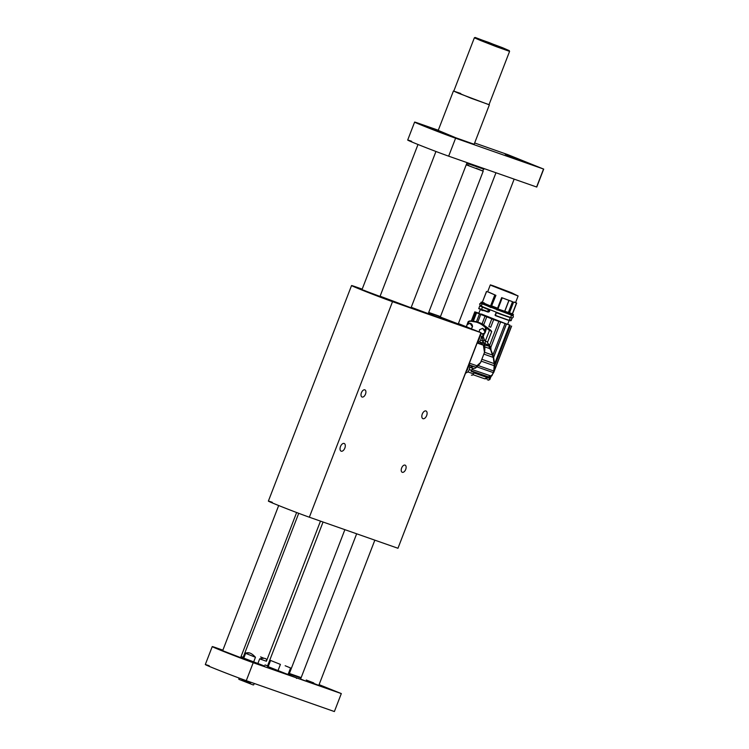 <?xml version="1.0" encoding="UTF-8"?>
<svg xmlns="http://www.w3.org/2000/svg" width="749" height="749" viewBox="0 0 749 749"><rect width="100%" height="100%" fill="white"/><g stroke="black" fill="none" stroke-linecap="round" stroke-linejoin="round"><path stroke-width="1.12" d="M383.544 298.214L355.681 287.251L383.544 298.214M362.076 289.423L355.681 287.251L362.076 289.423M458.341 323.774L471.13 329.111L411.164 307.502L436.723 317.07M428.662 312.539L438.951 316.172M411.051 307.792L380.099 296.201M458.416 323.577L480.97 332.678L392.523 301.669A24.071 0.506 -158.9 0 1 367.263 292.138A24.071 0.506 -158.9 0 1 351.553 285.556A24.071 0.506 -158.9 0 1 355.485 286.773L362.188 289.123M428.7 312.436L440.478 316.565M480.97 332.678L397.962 548.268L309.346 517.213A24.071 0.506 -158.9 0 1 284.096 507.682A24.071 0.506 -158.9 0 1 268.376 501.1A24.071 0.506 -158.9 0 1 272.318 502.317M405.05 465.12A3.848 2.153 -68.1 0 1 405.106 465.138A3.848 2.153 -68.1 0 1 405.668 469.511A3.848 2.153 -68.1 0 1 402.232 472.282A3.848 2.153 -68.1 0 1 401.651 467.956A3.848 2.153 -68.1 0 1 405.05 465.12M364.847 389.845A3.848 2.153 -68.1 0 1 364.894 389.864A3.848 2.153 -68.1 0 1 365.456 394.236A3.848 2.153 -68.1 0 1 362.02 397.007A3.848 2.153 -68.1 0 1 361.439 392.682A3.848 2.153 -68.1 0 1 364.847 389.845M422.97 418.682A4.138 2.313 111.9 0 0 426.63 415.639A4.138 2.313 111.9 0 0 426.003 410.986A4.138 2.313 111.9 0 0 422.314 413.963A4.138 2.313 111.9 0 0 422.913 418.663A4.138 2.313 111.9 0 0 422.97 418.682M341.179 451.188A4.138 2.313 111.9 0 0 344.83 448.136A4.138 2.313 111.9 0 0 344.212 443.483A4.138 2.313 111.9 0 0 340.514 446.46A4.138 2.313 111.9 0 0 341.123 451.16A4.138 2.313 111.9 0 0 341.179 451.188M360.587 288.974L358.378 288.299L360.587 288.974M380.015 296.426L358.378 288.299L380.015 296.426M363.546 290.172L379.94 296.613L363.546 290.172M515.106 294.591L491.175 285.191L515.106 294.591M512.784 293.43L493.788 286.184L512.784 293.43M505.687 290.94L502.448 289.732L505.687 290.94M497.579 287.55L494.349 286.343L497.579 287.55M497.673 287.719L494.443 286.511L497.673 287.719M510.612 292.793L507.382 291.586L510.612 292.793M512.99 293.552L508.206 291.773L512.99 293.552M506.811 291.258L501.24 289.067L506.811 291.258M502.785 289.451L498.001 287.663L502.785 289.451M504.77 311.378L509.002 300.424L501.858 297.709L497.561 308.841L509.395 313.016L513.627 302.062L515.555 302.633L514.394 302.053M488.882 292.204L495.922 295.368L490.885 307.624M501.858 297.709L512.522 301.669L508.29 312.633M513.627 302.062L516.492 303.045L512.269 314.009L509.395 313.016M509.002 300.424L512.522 301.669M501.849 297.69L497.767 308.27L491.625 305.873L491.531 306.538L497.345 308.813L501.671 297.615M491.625 305.873L495.922 295.368M495.707 295.293L487.665 291.782M515.602 302.512L516.492 303.045M497.064 310.039L497.813 308.738M491.344 306.397L490.707 307.558M486.607 291.511L482.272 302.381L490.941 306.257L495.239 295.115M482.44 307.212L481.588 309.403M483.891 303.439L480.849 302.868L489.649 306.603L490.146 305.976L490.941 306.257M486.382 311.294L482.946 310.311M497.392 309.814L513.187 315.348L511.389 314.009M483.845 304.01C478.883 302.324 480.821 303.261 489.659 306.818L490.483 307.109M490.024 309.852L489.378 311.537L487.964 312.052L486.981 311.303L487.936 311.032L488.47 309.665L479.669 305.92L478.77 308.7L486.981 311.303C478.396 308.204 476.561 307.67 481.476 309.712M478.686 308.457L479.837 309.009M487.805 311.153L488.685 309.749L489.677 309.683M496.213 312.239L495.445 315.488L508.056 320.179L495.342 315.61L496.053 312.202M485.53 310.994L487.964 312.052C480.137 309.262 478.414 308.803 482.805 310.657M511.342 315.001L497.383 309.843M482.29 303.663L490.764 307.418M488.226 312.061L487.065 311.312M487.168 311.518L488.123 311.856M489.509 310.039L488.957 311.902M495.342 315.61L495.023 314.87M495.426 315.441L495.201 314.945L495.426 315.441M509.938 317.782L509.695 319.542C511.923 320.741 511.614 320.956 508.777 320.197L495.445 315.488L496.372 312.305M489.378 311.537L487.936 311.032M507.682 324.251A135.092 2.827 -158.9 0 1 509.966 325.169L493.666 319.608L476.579 312.764L474.8 311.865L478.929 313.194M506.352 324.364L493.638 357.32L494.827 365.596L493.731 372.44L511.623 326.087L493.685 372.562M495.229 315.273L508.562 320.319C511.361 321.068 511.67 320.844 509.46 319.664M494.724 363.499L509.414 325.441M494.827 365.596L510.209 325.712M494.265 370.755L511.511 326.087M504.948 323.858L492.964 354.914L494.359 362.638L493.731 372.44L490.267 377.515L489.846 379.574L491.007 376.522L489.846 379.574L489.2 379.724M490.061 377.908L490.651 376.878M491.297 375.773L490.015 378.479M489.958 378.123L489.593 379.134L489.958 378.123M471.29 320.965L474.8 311.865M474.819 311.921L471.327 320.975M491.129 331.264L491.719 331.489L487.449 342.546M489.556 345.476L490.895 347.555L489.49 346.263L487.505 342.714L489.556 345.476L498.787 321.555M493.666 319.608L490.726 327.238L488.854 326.517L491.803 318.887M486.738 316.902L483.798 324.542L482.075 323.858L485.024 316.228M480.746 314.505L477.806 322.136L476.495 321.602L479.444 313.971M476.579 312.764L473.63 320.394L472.909 320.076L475.858 312.445M473.63 320.394L472.909 320.076M477.806 322.136L476.495 321.602M482.075 323.858L483.798 324.542M488.854 326.517L490.726 327.238M490.81 347.414L500.529 322.22M490.895 347.555L490.867 349.755L492.964 354.914M509.695 319.542L511.164 320.581L508.206 320.038M495.417 315.067L496.381 312.539L509.975 317.22M491.241 376.41L490.632 376.195A19.259 15.963 109.3 0 1 491.007 376.026L491.466 376.185M491.981 375.277L491.007 376.026A19.736 16.356 109.3 0 0 492.074 375.511L493.834 371.036L494.424 365.784L493.254 357.404L490.333 348.828L484.818 346.899M493.151 357.198A37.441 21.384 -130.1 0 0 490.689 349.877L491.044 349.306M490.071 377.365L489.088 377.028A3.08 2.556 109.3 0 1 490.632 376.195L490.857 375.811M487.749 377.599L489.528 378.357L488.76 380.183A5.777 4.784 -70.7 0 1 488.198 380.033L487.702 379.865A134.801 111.732 -70.7 0 0 488.198 380.033L487.702 379.865A134.801 111.732 -70.7 0 0 488.198 380.033L489.846 379.574M487.505 342.714L487.224 341.769L485.333 341.104L484.331 339.672L482.871 342.134A19.736 16.356 109.3 0 1 483.039 342.63M491.719 331.489L485.745 327.865L484.828 330.206L482.749 328.324L479.613 329.7M490.867 349.755L492.936 354.96M490.492 347.396L490.801 349.203M492.692 354.989L493.582 357.301L506.296 324.345M489.94 346.441L489.088 347.162A37.441 21.384 49.9 0 1 489.509 348.023L490.08 349.249M484.921 378.676L487.936 377.384M488.9 376.831L489.088 377.028A19.259 15.963 109.3 0 0 488.17 377.608L490.511 375.979M487.206 379.687A134.801 111.732 -70.7 0 0 487.702 379.865A134.801 111.732 -70.7 0 1 487.206 379.687M467.853 323.84L469.014 321.817M484.612 345.046L489.49 346.263M488.713 345.102L485.183 343.857L482.777 341.844M485.745 327.865L486.616 328.081L485.043 332.902L483.657 333.904L482.515 336.217L482.393 338.286M484.322 333.577L483.208 336.47L484.331 339.672M489.06 347.152L489.509 348.023M488.62 376.813L488.601 376.925A19.259 15.963 -70.7 0 0 488.048 377.281L487.402 378.011M484.584 333.399L480.671 333.932L483.367 334.007L482.515 336.217M471.243 328.736L472.497 326.845C472.535 324.813 471.711 323.615 470.026 323.25L472.45 326.817L471.187 328.717M468.35 323.577L469.248 321.237M486.616 328.081L489.462 330.421L485.333 341.104L485.183 343.857M491.063 330.964L487.974 327.996L478.124 322.342M466.674 326.901L467.03 324.645L470.194 323.278M484.828 330.206L484.762 332.79L484.828 330.206M485.249 329.111L484.968 330.496M483.208 336.47L482.731 336.292M479.22 331.947L479.566 329.682L482.693 328.315L484.987 331.863L484.303 333.305M484.584 352.283L492.58 355.082M493.254 357.404L484.107 354.193M482.159 359.398L494.331 363.668M494.424 365.784L481.373 361.205M478.237 365.559L493.834 371.036M493.338 372.637L476.916 366.879M471.926 369.5L490.473 375.82M488.048 377.281L484.734 378.816L483.948 378.545M491.924 375.23A19.736 16.356 -70.7 0 1 490.389 375.97A2.893 2.397 -70.7 0 0 488.601 376.925L471.261 370.849M480.952 335.964L482.665 338.801L482.759 340.907A2.893 2.397 -70.7 0 0 483.545 343.295L484.481 344.325L483.367 345.214L480.184 342.115A2.893 2.397 109.3 0 1 479.688 341.469M483.367 345.214L484.519 352.676L484.481 344.325A21.506 17.826 109.3 0 1 484.556 352.255L480.605 362.497L476.888 365.784L475.437 368.105L473.546 368.527A2.696 2.238 -70.7 0 0 471.467 370.324L471.074 371.326L474.126 372.403L471.196 371.027M480.849 362.17L480.605 362.497A21.506 17.826 109.3 0 1 475.437 368.105L480.849 362.17M482.665 338.801L481.654 337.031A21.506 17.826 109.3 0 1 482.665 338.801M474.126 372.403L473.546 373.901L467.797 371.888M469.567 367.609A2.696 2.238 109.3 0 1 470.288 367.385L473.368 366.523L469.052 365.016M466.196 371.42A3.848 3.193 -70.7 0 0 467.161 369.912L469.726 363.274L476.888 365.784M480.671 342.593L479.426 343.651L482.974 345.074L477.488 343.154L479.36 338.305A3.848 3.193 -70.7 0 0 479.66 336.535M477.553 342.995L479.426 343.651A4.428 3.67 109.3 0 1 478.068 342.602M471.43 375.127L471.374 375.109A1.929 1.592 -70.7 0 0 473.546 373.901M468.996 365.446A4.428 3.67 109.3 0 1 469.998 365.343M477.647 342.742A4.812 3.988 -70.7 0 0 480.83 339.643A4.812 3.988 -70.7 0 0 480.334 334.803M478.592 340.28A4.812 3.988 -70.7 0 0 479.603 337.424M465.588 373.011A4.812 3.988 -70.7 0 0 469.089 370.043A4.812 3.988 -70.7 0 0 468.93 365.334M466.749 370.727A4.812 3.988 -70.7 0 0 467.919 367.937M433.624 315.732L424.215 312.464M428.325 313.419L433.708 315.516M415.667 309.197L411.22 307.362M424.252 312.38L415.695 309.112M429.392 314.056L411.238 307.296L429.411 314.252M489.022 104.645L471.243 98.306L453.81 91.06M496.344 46.045L509.245 50.623L502.588 47.73L475.119 37.45L496.344 46.045M479.772 39.566L474.37 37.787L481.092 40.718L496.269 46.644L509.582 51.372L504.377 49.069M489.116 42.562L504.751 48.9L492.084 44.303L479.603 39.191L489.116 42.562M460.719 93.475L453.782 91.135L458.837 93.382L488.994 104.72L509.582 51.372L509.245 50.623M209.243 665.777A24.071 0.506 21.1 0 0 205.301 664.55A24.071 0.506 21.1 0 0 221.021 671.132A24.071 0.506 21.1 0 0 246.281 680.663L334.382 711.55L341.31 693.583L319.093 684.642M341.151 693.537L296.829 677.995L296.492 678.407L296.52 677.892L267.374 666.338L323.062 522.016M222.874 650.16L216.18 647.81A24.071 0.506 21.1 0 0 212.239 646.593A24.071 0.506 21.1 0 0 227.949 653.175A24.071 0.506 21.1 0 0 253.209 662.706L296.52 677.892M301.164 677.611L289.386 673.482M267.571 665.833L264.987 664.925M243.172 657.276L241.056 656.536M312.539 682.919L324.504 687.629L312.539 682.919M289.283 673.763L299.319 677.499L289.376 673.529M251.533 661.536L263.498 666.236L251.533 661.536M325.347 687.676L330.758 689.81L325.347 687.676M301.07 677.854L295.2 675.607L301.061 677.882M299.928 678.772L305.339 680.897L299.928 678.772M274.508 669.859L279.92 671.984L274.508 669.859M249.099 660.946L254.501 663.071L249.099 660.946M222.828 650.301L218.951 648.868L222.781 650.413M240.869 657.023L264.566 666.03M243.088 657.5L240.981 656.723M296.829 677.995L287.195 674.119L288.936 674.652L344.877 529.665M222.668 650.694L240.635 657.622M306.219 680.008L313.765 682.919M285.154 665.739L290.575 667.968L288.084 674.428M268.161 666.741L270.586 660.449L280.407 664.4L277.982 670.692M476.28 168.272L482.759 171.006L466.224 164.817L483.208 171.175L428.213 313.719M466.355 164.471L468.734 165.36M466.814 163.291L483.976 169.199L482.89 168.665L483.367 168.338M480.83 168.169L477.619 166.98M411.014 307.876L467.067 162.627L473.199 164.771M473.096 165.052L472.291 164.949M249.801 652.997L244.848 652.931L242.948 657.856L298.72 513.308M243.762 658.184L245.635 653.334C248.481 651.817 251.758 653.137 255.456 657.285L253.583 662.135M257.759 663.811L259.66 658.886C264.949 657.641 267.196 658.427 266.41 661.255L320.478 521.117M263.948 658.287L260.596 656.92M259.66 658.886L266.41 661.255M255.456 657.285L245.635 653.334M536.612 186.988L543.54 169.04L455.598 138.209A24.071 0.506 -158.9 0 1 430.338 128.678A24.071 0.506 -158.9 0 1 414.618 122.096A24.071 0.506 -158.9 0 1 418.56 123.313L438.287 130.232M474.651 142.975L507.756 154.622L543.54 169.04M536.612 187.007L448.66 156.167A24.071 0.506 -158.9 0 1 423.41 146.635A24.071 0.506 -158.9 0 1 407.69 140.054A24.071 0.506 -158.9 0 1 411.632 141.28M438.221 130.392L455.991 137.844L474.154 144.257M505.275 154.313L520.845 160.436L505.275 154.313M426.996 126.862L442.565 132.985L426.996 126.862M309.346 517.213L392.523 301.669M487.636 291.867L490.192 285.219C491.634 285.088 488.282 284.264 493.067 285.734L511.988 292.943L515.509 294.75L496.596 287.541L493.085 285.734L511.005 292.55L518.111 295.986L491.325 285.519M517.072 295.452L518.111 295.986L515.555 302.633M510.397 310.339L509.507 312.286M511.427 313.447L497.767 308.953L512.822 314.271M512.316 314.018L516.538 303.064M508.889 300.386L504.667 311.341M502.233 297.859L498.001 308.813M491.007 306.893L497.139 309.356L497.767 308.27M512.494 313.915L513.468 314.627L513.187 315.348L512.297 315.31L497.42 309.852L497.579 308.878L497.299 309.73M490.567 305.91L494.799 294.956M490.67 305.948L490.071 305.742C481.242 302.184 479.294 301.248 484.257 302.933M496.905 309.974L497.345 309.374M497.42 309.852L511.015 314.524M490.071 305.742L489.659 306.818L480.849 302.868L481.13 302.147L490.071 305.742M481.841 302.306L482.319 302.268M481.429 306.182L488.62 309.506C479.781 305.957 477.843 305.021 482.805 306.706M481.42 314.037L507.045 324.214M480.343 309.515L478.751 313.372L507.054 324.214M511.37 318.035L496.315 312.726L510.528 317.417M491.11 330.618L489.415 330.028M469.23 321.293C475.662 321.087 481.148 323.296 485.717 327.922M469.539 320.984A30.812 25.541 109.3 0 1 477.619 322.164A30.812 25.541 109.3 0 1 486.092 327.641M484.734 378.816L473.012 374.706L484.734 378.816C486.382 378.882 487.393 378.498 487.758 377.674L490.408 375.979M487.683 377.711L473.939 372.89M480.184 342.115L483.545 343.295M480.605 340.158L482.759 340.907M481.214 336.385A21.506 17.826 109.3 0 1 481.654 337.031L480.933 335.936M469.277 369.557L471.467 370.324M470.288 367.385L473.546 368.527M469.108 364.857L475.643 367.15M470.981 365.69L471.215 367.188M458.266 323.952L440.3 317.014M468.986 328.053L436.601 316.996M253.209 662.706L246.281 680.663M448.66 156.167L455.598 138.209M250.269 683.565L241.815 680.307M241.993 679.849L250.447 683.107M268.376 501.1L351.553 285.556M397.962 548.268L481.13 332.725M481.626 303.485L480.193 303.42L479.538 304.113L481.204 306.229L504.086 315.254C515.134 319.196 511.277 318.063 513.318 317.145L513.299 316.19L512.194 315.282M510.575 317.295L511.408 317.688C510.687 316.378 510.977 315.638 512.269 315.469L481.448 303.57C482.15 304.89 481.869 305.629 480.586 305.798L481.476 306.06M516.679 303.073L512.456 314.028M486.504 291.427L482.272 302.381M509.142 320.469L507.644 324.345M511.23 317.782L512.016 318.288L511.164 320.581M489.706 378.685L490.558 377.075M469.454 320.975L468.191 321.621L467.03 324.654M466.571 325.834L466.224 326.723M469.483 320.975L478.602 322.51C480.156 322.501 484.331 325.206 491.11 330.599L491.129 331.283M490.426 375.97L491.859 375.286M473.958 371.916L471.224 370.961M458.987 324.972L459.558 324.617L438.895 316.64L439.083 317.286M438.933 316.162L440.421 316.696M468.996 328.053C474.389 330.403 471.037 328.708 472.113 329.803M474.061 144.501L489.359 104.86M438.128 130.635L453.426 90.994M475.119 37.45L474.379 37.778M453.782 91.135L474.37 37.787M212.239 646.593L205.301 664.55M341.31 693.583L334.382 711.55M495.969 172.757L440.215 317.239M356.655 533.794L300.948 678.173M514.151 179.133L458.182 324.177M374.837 540.169L318.915 685.101M417.998 144.491L361.973 289.685M278.684 505.528L222.65 650.75M435.946 151.476L379.94 296.613M296.632 512.522L240.616 657.678M483.498 169.087L482.759 171.006M484.191 168.628L483.976 169.199M407.69 140.054L414.618 122.096M536.761 187.053L543.699 169.096M238.809 677.948L238.875 679.343L251.936 684.446C253.209 685.026 253.827 685.063 253.799 684.558L254.229 683.453"/></g></svg>
